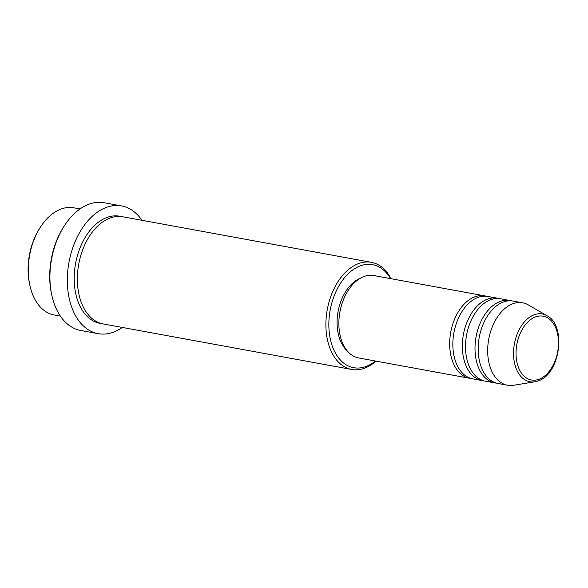 <?xml version="1.0" encoding="UTF-8"?>
<svg xmlns="http://www.w3.org/2000/svg" width="588" height="588" viewBox="0 0 588 588"><rect width="100%" height="100%" fill="white"/><g stroke="black" fill="none" stroke-linecap="round" stroke-linejoin="round"><path stroke-width="0.88" d="M471.157 378.488A41.895 26.82 -79.6 0 1 469.562 378.268A41.895 26.82 -79.6 0 1 449.769 340.327A41.895 26.82 -79.6 0 1 474.038 297.124A41.895 26.82 -79.6 0 1 484.659 295.852A41.895 26.82 -79.6 0 1 486.232 296.22M483.821 380.803A41.895 26.82 -79.6 0 1 482.226 380.59L472.73 378.848A41.895 26.82 -79.6 0 1 452.936 340.908A41.895 26.82 -79.6 0 1 477.206 297.704A41.895 26.82 -79.6 0 1 487.827 296.433L497.323 298.175A41.895 26.82 -79.6 0 1 498.889 298.535M482.226 380.59A41.895 26.82 -79.6 0 1 462.433 342.65A41.895 26.82 -79.6 0 1 486.702 299.439A41.895 26.82 -79.6 0 1 497.323 298.175M496.485 383.126A41.895 26.82 -79.6 0 1 494.89 382.913L485.394 381.171A41.895 26.82 -79.6 0 1 465.6 343.23A41.895 26.82 -79.6 0 1 489.87 300.02A41.895 26.82 -79.6 0 1 500.491 298.755L509.987 300.497A41.895 26.82 -79.6 0 1 511.553 300.858M494.89 382.913A41.895 26.82 -79.6 0 1 475.097 344.965A41.895 26.82 -79.6 0 1 499.366 301.762A41.895 26.82 -79.6 0 1 509.987 300.497M507.554 385.228L498.058 383.486A41.895 26.82 -79.6 0 1 478.264 345.546A41.895 26.82 -79.6 0 1 502.534 302.342A41.895 26.82 -79.6 0 1 513.155 301.071L522.651 302.813A41.895 26.82 -79.6 0 1 528.347 304.929L546.987 315.719A34.449 22.05 -79.6 0 0 533.566 315.021A34.449 22.05 -79.6 0 0 513.537 354.358A34.449 22.05 -79.6 0 0 534.882 381.788L513.633 385.265A41.895 26.82 -79.6 0 1 507.554 385.228A41.895 26.82 -79.6 0 1 487.761 347.287A41.895 26.82 -79.6 0 1 512.03 304.084A41.895 26.82 -79.6 0 1 522.651 302.813M79.997 208.953L73.765 207.814A54.463 34.861 100.4 0 0 59.961 209.46A54.463 34.861 100.4 0 0 40.815 226.527A54.463 34.861 100.4 0 0 29.959 285.775A54.463 34.861 100.4 0 0 54.14 314.955L60.373 316.094M390.469 278.602A52.369 33.523 100.4 0 0 359.297 266.261A52.369 33.523 100.4 0 0 329.06 330.228A52.369 33.523 100.4 0 0 366.978 366.111A52.369 33.523 100.4 0 0 375.372 361.017M375.916 361.12A54.463 34.861 -79.6 0 1 365.552 367.816A54.463 34.861 -79.6 0 1 351.742 369.47A54.463 34.861 -79.6 0 1 326.009 320.137A54.463 34.861 -79.6 0 1 357.555 263.975A54.463 34.861 -79.6 0 1 371.366 262.329A54.463 34.861 -79.6 0 1 391.013 278.705M121.562 205.918L104.149 202.735A64.937 41.564 100.4 0 0 87.685 204.697A64.937 41.564 100.4 0 0 64.856 225.042A64.937 41.564 100.4 0 0 51.913 295.69A64.937 41.564 100.4 0 0 80.747 330.478L98.159 333.668A64.937 41.564 -79.6 0 1 67.48 274.853A64.937 41.564 -79.6 0 1 105.098 207.887A64.937 41.564 -79.6 0 1 121.562 205.918A64.937 41.564 -79.6 0 1 141.936 220.302M351.742 369.47L103.216 323.944A54.463 34.861 -79.6 0 1 77.484 274.618A54.463 34.861 -79.6 0 1 109.03 218.449A54.463 34.861 -79.6 0 1 122.841 216.803L371.366 262.329M469.562 378.268L358.754 357.974A41.895 26.82 -79.6 0 1 338.96 320.034A41.895 26.82 -79.6 0 1 363.23 276.823A41.895 26.82 -79.6 0 1 373.85 275.559L484.659 295.852M347.332 350.97A39.8 25.475 -79.6 0 1 338.012 311.949A39.8 25.475 -79.6 0 1 360.216 278.242A39.8 25.475 -79.6 0 1 360.687 278.058M122.311 327.442A64.937 41.564 -79.6 0 1 114.623 331.698A64.937 41.564 -79.6 0 1 98.159 333.668M29.959 285.775L29.687 284.548A52.369 33.523 -79.6 0 1 40.116 227.578L40.815 226.527M51.913 295.69L51.641 294.456A62.843 40.227 -79.6 0 1 64.158 226.093L64.856 225.042M539.644 378.995A32.428 20.756 100.4 0 0 558.365 339.386A32.428 20.756 100.4 0 0 534.882 317.167A32.428 20.756 100.4 0 0 516.161 356.776A32.428 20.756 100.4 0 0 539.644 378.995M101.643 323.598A54.463 34.861 -79.6 0 1 74.257 275.28A54.463 34.861 -79.6 0 1 105.869 217.869A54.463 34.861 -79.6 0 1 121.246 216.568M538.615 380.708A34.449 22.05 -79.6 0 1 534.882 381.788L538.858 380.642C560.349 373.314 566.597 325.377 546.987 315.719"/></g></svg>

